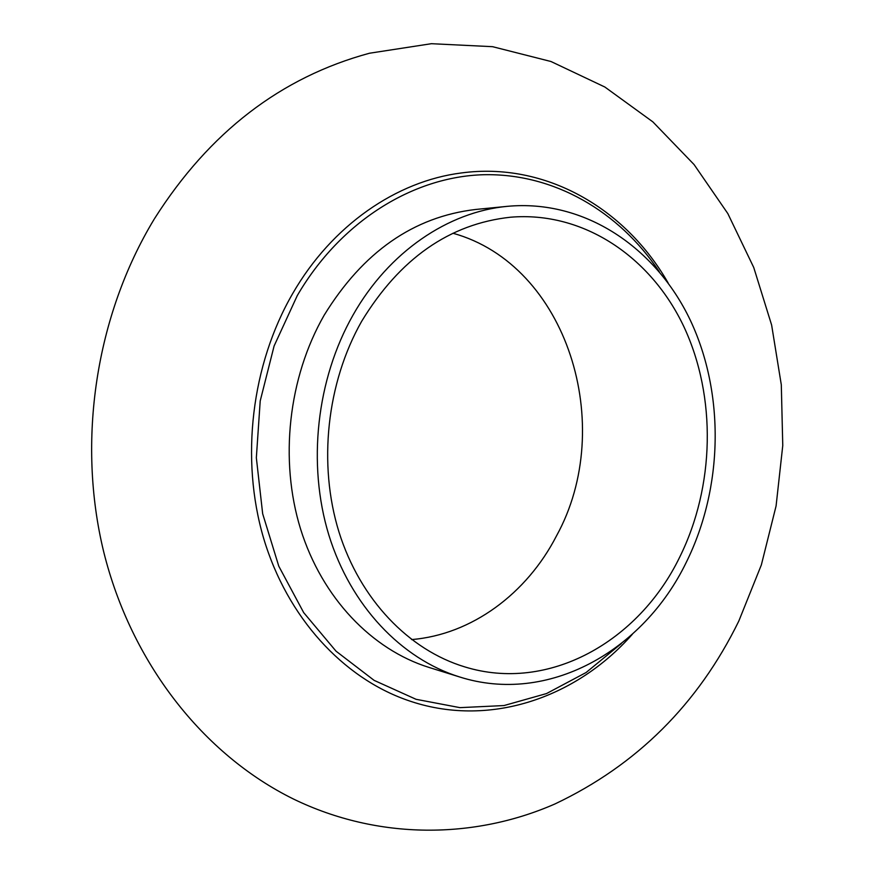 <?xml version="1.0" encoding="UTF-8"?>
<svg xmlns="http://www.w3.org/2000/svg" width="874" height="874" viewBox="0 0 874 874"><rect width="100%" height="100%" fill="white"/><g stroke="black" fill="none" stroke-linecap="round" stroke-linejoin="round"><path stroke-width="1.31" d="M353.041 315.033C388.701 251.876 448.253 211.77 507.433 206.33C584.389 199.152 655.598 247.156 690.351 320.31C724.972 393.803 723.148 487.79 686.352 562.179C643.319 651.25 547.878 705.11 459.495 676.924C401.439 658.832 350.758 605.977 328.843 535.019C307.145 464.028 316.475 379.349 353.041 315.033M459.495 676.924L429.068 667.452C371.953 649.655 322.167 598.089 300.59 529.076C279.254 460.019 288.322 377.776 324.134 315.263C363.016 251.996 413.544 216.73 475.718 209.465L507.433 206.33M452.951 233.249C567.204 264.811 617.219 425.933 556.443 535.981C526.836 593.533 471.752 634.677 411.567 639.571M679.655 557.219C638.676 641.724 548.457 692.754 464.771 666.895C408.988 650.081 360.186 599.75 338.959 531.949C317.95 464.116 326.69 383.02 361.618 321.381C399.844 258.551 449.498 223.831 510.58 217.211C583.559 211.082 651.01 256.978 683.916 326.767C716.669 396.862 714.779 486.403 679.655 557.219M659.28 271.672C619.142 211.508 554.05 173.118 483.486 174.724C413.096 176.701 340.631 221.22 297.291 295.565L274.108 345.973L260.212 400.926L256.344 457.768L262.67 513.748L278.773 566.166L303.704 612.641L336.042 651.185L374.116 680.365L416.046 699.298L459.942 707.645L503.992 705.558L546.523 693.563L586.083 672.532L621.392 643.537M632.372 634.251C575.551 698.752 487.659 728.446 407.612 700.303C343.089 677.863 287.295 617.689 263.609 538.209C240.186 458.697 251.406 364.753 292.714 293.511C332.098 225.186 396.588 181.115 461.33 172.965C545.409 161.548 625.511 208.351 668.151 282.979M154.567 218.555C209.29 132.324 280.947 77.207 369.505 53.227L431.374 43.7L492.554 46.683L550.981 61.508L604.863 87.029L652.867 121.879L694.065 164.552L727.824 213.562L753.749 267.51L771.622 325.019L781.301 384.789L782.765 445.532L776.079 505.991L761.352 564.921L738.803 621.075C698.097 704.182 636.796 765.154 554.903 803.982C474.473 839.193 378.322 840.198 293.533 799.065C203.205 754.579 131.253 662.831 103.733 551.953C76.683 440.933 95.703 315.853 154.119 219.287"/></g></svg>
